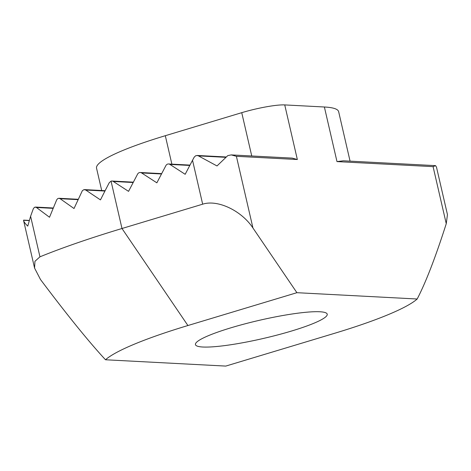 <?xml version="1.0" encoding="UTF-8"?>
<svg xmlns="http://www.w3.org/2000/svg" width="471" height="471" viewBox="0 0 471 471"><rect width="100%" height="100%" fill="white"/><g stroke="black" fill="none" stroke-linecap="round" stroke-linejoin="round"><path stroke-width="0.71" d="M291.684 330.983A67.618 9.296 -13 0 1 195.447 344.601A67.618 9.296 -13 0 1 259.244 320.333A67.618 9.296 -13 0 1 327.221 314.175A67.618 9.296 -13 0 1 291.684 330.983M236.401 156.313L231.249 154.906L292.191 158.109L297.342 159.516L236.401 156.313L252.951 228.005L296.901 292.691L417.171 299.008C425.772 282.506 435.469 257.401 446.255 223.713L433.079 166.646L336.989 161.6L343.377 160.794L435.575 165.639L433.079 166.646M296.901 292.691L187.911 325.532A163.567 22.478 167 0 0 105.498 359.767C88.966 341.94 67.3 315.193 40.5 279.527L34.571 268.081L23.597 220.575C23.915 221.888 25.299 223.737 27.748 226.127L30.597 216.271L39.958 256.819A261.705 35.973 -13 0 1 121.989 228.5L202.665 204.19L192.527 160.264L194.24 157.084L195.806 155.677L197.902 155.601L217.001 165.951L227.787 155.613L231.249 154.906M417.171 299.008A163.567 22.478 167 0 1 334.757 333.244L225.768 366.085L105.498 359.767M29.226 220.422L23.609 220.128L23.597 220.575M104.951 191.043L85.757 190.037A520.231 106.876 -152.3 0 0 100.47 199.898A522.863 209.053 122.9 0 1 109.272 182.671L111.056 181.141A3.273 2.92 93 0 1 111.957 181.035A3.273 2.92 93 0 1 113.27 181.465L128.554 191.356L137.573 174.14A3.273 2.92 93 0 1 140.264 172.504A3.273 2.92 93 0 1 141.577 172.934L156.861 182.825L165.886 165.609A3.273 2.92 93 0 1 168.571 163.973A3.273 2.92 93 0 1 169.89 164.403L185.168 174.299L192.527 160.264M435.575 165.639L436.482 167.105L447.45 214.611L446.255 223.713M85.757 190.037L83.962 189.642L82.354 190.684L74.018 208.523L60.117 198.703L58.816 198.279L57.603 198.697L56.691 199.857L49.508 217.255L36.09 207.234L34.477 207.287L33.341 208.73A463.211 185.197 122.9 0 0 30.597 216.271M101.695 190.508L96.549 168.224A130.856 17.986 -13 0 1 165.309 135.707L241.741 112.675A32.711 4.498 -13 0 1 284.737 104.915L324.384 106.999A130.856 17.986 -13 0 1 338.649 111.68L350.071 161.147M39.958 256.819L34.954 261.299L34.571 268.081M252.951 228.005C241.523 210.619 217.555 199.268 202.665 204.19M29.167 220.599L23.55 220.304M133.187 182.512L113.27 181.465M161.494 173.982L141.577 172.934M189.807 165.451L169.89 164.403M225.574 157.314L198.556 155.895M78.08 199.651L60.117 198.703M53.129 208.353L36.502 207.481M111.056 181.141L121.989 228.5L187.911 325.532M284.737 104.915L297.342 159.516M324.384 106.999L336.989 161.6M251.744 155.983L241.741 112.675M165.309 135.707L171.874 164.149M111.957 181.035L133.375 182.159M140.264 172.504L161.683 173.628M168.571 163.973L189.99 165.097M197.149 155.459L225.992 156.973M84.521 189.607L105.133 190.69M58.969 198.279L78.245 199.292M35.443 207.063L53.276 207.999"/></g></svg>
